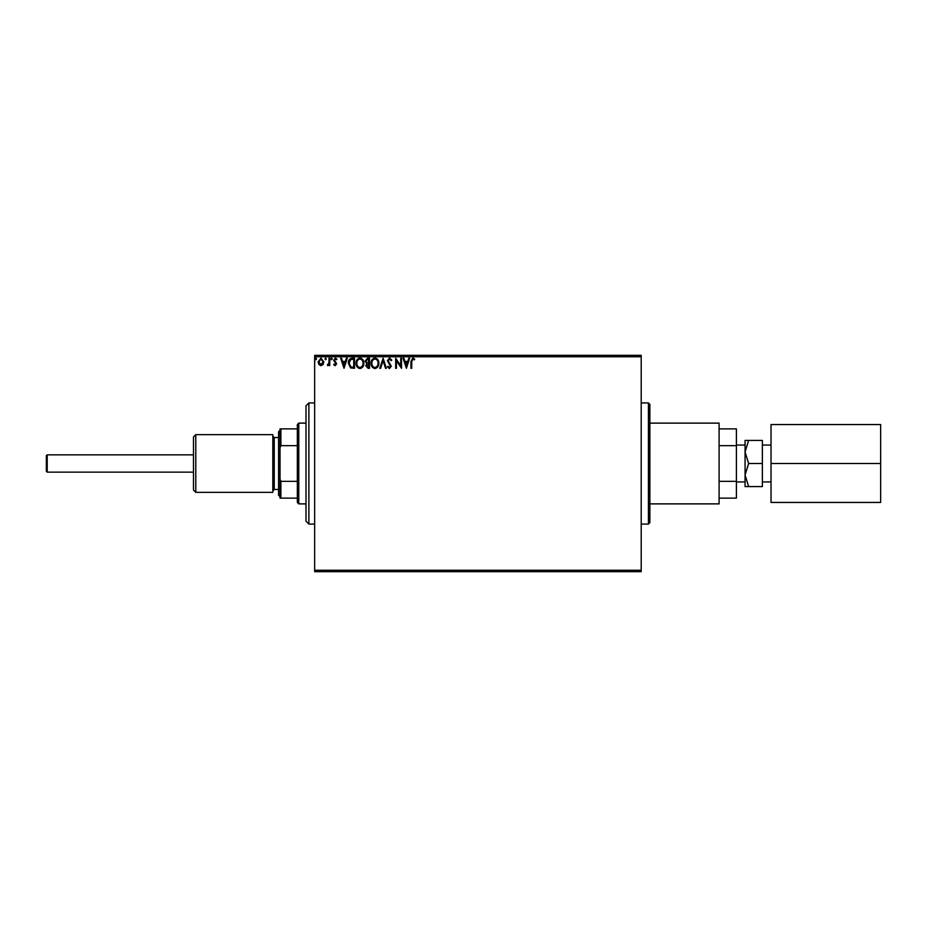 <?xml version="1.0" encoding="UTF-8"?>
<svg xmlns="http://www.w3.org/2000/svg" width="927" height="927" viewBox="0 0 927 927"><rect width="100%" height="100%" fill="white"/><g stroke="black" fill="none" stroke-linecap="round" stroke-linejoin="round"><path stroke-width="1.39" d="M649.862 404.357L649.862 522.643L648.425 524.079L648.425 402.921L649.862 404.357M641.206 571.681L314.647 571.681L314.647 570.244L641.206 570.244L641.206 571.681M323.083 364.485L320.985 365.713L318.888 364.496L318.135 361.878L320.985 358.077L323.836 361.878L323.083 364.485M329.792 358.204L329.792 365.586L329.015 365.586L329.015 364.496L327.66 365.713L327.44 364.67L328.888 363.21L329.015 358.204L329.792 358.204M335.168 365.713L333.674 364.659L334.126 364.033L335.122 364.809L335.875 363.813L333.674 360.209L335.307 358.077L336.907 359.073L336.466 359.757L335.4 358.981L334.45 360.163L336.652 363.778L335.168 365.713M352.167 358.204L354.508 358.204L354.508 368.297L350.58 367.938L348.297 363.129C348.181 360.209 349.467 358.564 352.167 358.204M369.525 358.204L369.525 368.297L368.1 368.297L365.771 365.794L366.721 363.651L365.122 361.067L367.509 358.204L369.525 358.204M383.118 358.204L386.35 368.297L385.516 368.297L383.06 360.638L380.603 368.297L379.757 368.297L383.118 358.204M400.731 358.204L401.507 358.204L401.507 368.297L396.455 360.765L396.455 368.297L395.678 368.297L395.678 358.204L400.731 365.713L400.731 358.204M411.727 361.588L411.727 368.297L410.951 368.297L410.951 361.484L412.793 357.949L414.705 359.108L414.311 359.885L412.805 358.981L411.727 361.588M314.647 356.756L314.647 355.319L641.206 355.319L641.206 356.756L314.647 356.756L314.647 570.244M641.206 356.756L641.206 570.244M406.42 368.297L403.06 358.204L403.905 358.204L404.937 361.437L407.776 361.437L408.807 358.204L409.653 358.204L406.42 368.297M389.525 357.949L391.797 360.151L391.159 360.661L389.583 358.981L388.17 360.696L391.275 366.2L389.467 368.564L387.521 366.849L388.123 366.223L389.479 367.521L390.499 366.246L387.393 360.673L389.525 357.949M378.853 363.21C378.9 366.084 377.625 367.868 375.018 368.564C372.341 367.938 371.032 366.165 371.078 363.257C371.032 360.371 372.318 358.598 374.948 357.949C377.59 358.575 378.888 360.336 378.853 363.21M363.836 363.21C363.894 366.084 362.608 367.868 360 368.564C357.324 367.938 356.014 366.165 356.061 363.257C356.014 360.371 357.301 358.598 359.931 357.949C362.573 358.575 363.871 360.336 363.836 363.21M344.021 368.297L340.661 358.204L341.507 358.204L342.538 361.437L345.377 361.437L346.42 358.204L347.266 358.204L344.021 368.297M332.248 358.911L331.599 359.757L330.951 358.911L331.599 358.077L332.248 358.911M326.292 358.911L325.644 359.757L324.995 358.911L325.644 358.077L326.292 358.911M316.582 358.911L315.933 359.757L315.284 358.911L315.933 358.077L316.582 358.911M405.273 362.48L406.362 365.864L407.44 362.48L405.273 362.48M371.854 363.257C371.82 365.562 372.863 366.988 374.983 367.521C377.092 366.965 378.123 365.528 378.077 363.21C378.112 360.916 377.08 359.502 374.983 358.981C372.851 359.502 371.808 360.927 371.854 363.257M367.949 367.266L368.749 367.266L368.749 364.033L366.547 365.783L367.949 367.266M368.355 362.99L368.749 359.236L367.868 359.236L365.898 361.067L367.127 362.874L368.355 362.99M356.837 363.257C356.802 365.562 357.845 366.988 359.966 367.521C362.075 366.965 363.106 365.528 363.06 363.21C363.094 360.916 362.063 359.502 359.966 358.981C357.834 359.502 356.791 360.927 356.837 363.257M353.732 367.266L353.732 359.236L350.823 359.491L349.073 363.129L350.985 366.976L353.732 367.266M342.874 362.48L343.963 365.864L345.053 362.48L342.874 362.48M318.911 361.866L320.985 364.809L323.06 361.866L320.985 358.981L318.911 361.866M47.219 454.844L47.219 472.156L46.35 471.287L46.35 455.713L47.219 454.844L193.476 454.844M47.219 472.156L193.476 472.156M771.021 481.936L762.376 481.936M771.021 445.064L762.376 445.064M745.065 481.936L736.409 481.936M745.065 445.064L736.409 445.064M649.862 423.118L719.097 423.118L719.097 503.882L649.862 503.882M745.065 475.041L745.065 486.582L748.634 486.582L745.065 475.041L748.634 463.5L745.065 451.959L745.065 475.041M745.065 440.418L745.065 451.959L748.634 440.418L745.065 440.418M719.097 445.655L736.409 445.655L736.409 428.877L719.097 428.877M736.409 445.655L736.409 498.123L719.097 498.123M719.097 481.345L736.409 481.345M748.634 440.418L762.376 440.418L762.376 486.582L748.634 486.582M762.376 463.5L748.634 463.5M880.65 463.5L880.65 502.446L771.021 502.446L771.021 424.554L880.65 424.554L880.65 463.5L771.021 463.5M195.782 492.353L193.476 490.035L193.476 436.965L195.782 434.647L195.782 492.353L272.816 492.353L272.816 434.647L195.782 434.647M280.024 496.675L278.575 495.238L278.575 431.762L280.024 430.325M308.876 524.079L305.991 521.194L305.991 405.806L308.876 402.921L308.876 524.079L314.647 524.079M298.772 503.882L297.335 502.446L297.335 424.554L298.772 423.118L298.772 503.882L305.991 503.882M297.335 498.123L280.024 498.123L280.024 428.877L280.893 428.877L280.893 445.655L280.024 447.637M297.335 445.655L280.893 445.655M280.024 479.363L280.893 481.345L280.893 498.123M297.335 481.345L280.893 481.345M297.335 428.877L280.893 428.877M278.575 437.532L274.253 437.532L274.253 489.468L272.816 490.904M648.425 402.921L641.206 402.921M648.425 524.079L641.206 524.079M278.575 489.468L274.253 489.468M274.253 437.532L272.816 436.096M308.876 402.921L314.647 402.921M298.772 423.118L305.991 423.118"/></g></svg>
